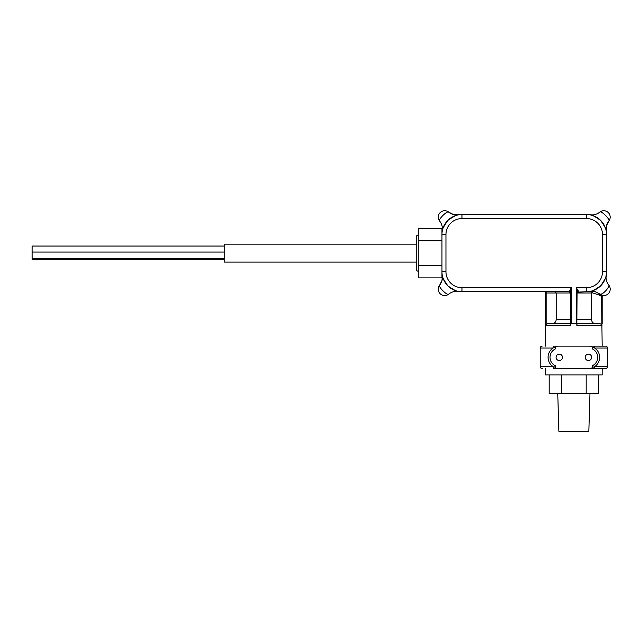 <?xml version="1.0" encoding="UTF-8"?>
<svg xmlns="http://www.w3.org/2000/svg" width="642" height="642" viewBox="0 0 642 642"><rect width="100%" height="100%" fill="white"/><g stroke="black" fill="none" stroke-linecap="round" stroke-linejoin="round"><path stroke-width="0.96" d="M224.186 259.151L32.1 259.151L32.1 252.065L224.186 252.065M32.1 258.469L224.186 258.469M32.1 252.065L32.1 246.055L224.186 246.055M545.548 368.54L545.548 374.944L602.172 374.944L602.172 368.54L590.006 368.54C591.94 368.42 592.702 367.497 592.285 365.779A9.285 9.285 0 0 0 592.285 348.895C592.694 347.17 591.94 346.247 590.006 346.134L554.207 346.134A1.918 1.188 90 0 0 553.019 348.052L553.268 347.884C554.207 347.25 554.921 347.587 555.426 348.895A9.285 9.285 0 0 0 555.426 365.779C555.017 367.497 555.779 368.42 557.713 368.54L554.207 368.54A1.918 1.188 90 0 1 553.019 366.622L551.093 364.969M542.161 346.134A1.918 1.918 0 0 0 540.243 348.052L540.243 366.622A1.918 1.918 0 0 0 542.161 368.54M605.55 346.134L593.505 346.134L605.55 346.134A1.918 1.918 0 0 1 607.468 348.052L594.693 348.052L596.619 349.697M595.712 365.852L594.693 366.622L607.468 366.622A1.918 1.918 0 0 1 605.55 368.54L593.505 368.54A1.918 1.188 90 0 0 594.693 366.622L594.444 366.783C593.513 367.425 592.791 367.088 592.285 365.779M602.172 368.54L605.55 368.54M557.746 393.514L558.877 431.288L588.842 431.288L589.974 393.514M590.006 368.54L557.713 368.54L590.006 368.54M559.286 354.135A3.202 3.202 0 0 0 556.092 357.337A3.202 3.202 0 0 0 559.286 360.539A3.202 3.202 0 0 0 562.488 357.337A3.202 3.202 0 0 0 559.286 354.135M588.425 354.135A3.202 3.202 0 0 0 585.223 357.337A3.202 3.202 0 0 0 588.425 360.539A3.202 3.202 0 0 0 591.627 357.337A3.202 3.202 0 0 0 588.425 354.135M607.468 366.622L607.468 348.052M602.172 346.134L601.53 296.267L601.907 295.079L603.504 295.545A6.404 6.404 0 0 0 608.809 285.168C610.133 286.131 603.095 295.143 599.997 294.092A6.227 6.227 0 0 0 601.907 295.079M573.86 323.72L576.42 323.72L576.42 287.704L577.062 291.781L576.837 325.638L576.837 323.72L570.874 323.72L570.874 325.638L570.658 323.72L547.658 323.72L570.658 323.72L547.658 323.72L546.182 324.403L545.7 325.638L545.548 292.985A1.284 1.284 0 0 0 544.264 291.709A1.284 1.284 0 0 1 545.548 292.985L546.182 292.985L546.182 324.403L545.7 325.638L570.874 325.638M545.548 346.134L545.548 323.72M224.186 262.096L224.186 244.169L416.265 244.169L416.265 262.096L224.186 262.096M418.271 235.044A1.998 1.998 0 0 0 416.265 237.042L416.265 269.215A1.998 1.998 0 0 0 418.271 271.221M598.513 374.944L598.513 393.514L549.199 393.514L549.199 374.944M586.499 291.709L577.367 292.158L578.338 291.709A1.284 1.284 0 0 0 577.062 292.985A1.284 1.284 0 0 1 578.338 291.709L576.42 287.704L586.499 287.704L586.499 291.709L592.735 291.709L586.499 291.709A20.006 20.006 0 0 0 606.513 271.702A20.006 20.006 0 0 1 586.499 291.709M571.292 323.72L571.292 287.704L569.374 291.709A1.284 1.284 0 0 1 570.658 292.985L569.374 291.709L461.967 291.709A20.006 20.006 0 0 1 441.961 271.702L441.961 234.563A20.006 20.006 0 0 1 461.967 214.556L586.499 214.556A20.006 20.006 0 0 1 606.513 234.563L606.513 271.702L602.509 271.702L602.509 234.563A16.01 16.01 0 0 0 586.499 218.553L461.967 218.553A16.01 16.01 0 0 0 445.957 234.563L445.957 271.702A16.01 16.01 0 0 0 461.967 287.704L571.292 287.704L570.658 291.781L570.658 324.403L570.658 319.555L556.221 319.555L556.221 292.985L546.182 292.985L546.182 291.709M589.757 291.444L594.973 291.709A12.808 12.808 0 0 0 589.685 291.452C590.022 292.391 593.649 290.545 600.591 285.907C605.278 279.021 607.155 275.402 606.225 275.065A12.808 12.808 0 0 0 608.809 285.168A6.404 6.404 0 0 1 603.504 295.545A1.284 1.276 92.6 0 0 602.164 296.821L602.172 323.72M595.23 291.709L599.997 294.092L599.243 295.079L591.571 292.551L591.499 292.985L577.062 292.985M606.225 231.192C607.163 230.855 605.278 227.236 600.583 220.342C593.649 215.72 590.022 213.874 589.685 214.805A12.808 12.808 0 0 0 599.772 212.133A6.404 6.404 0 0 1 608.809 221.089L608.809 221.089C610.598 219.644 601.185 210.327 599.772 212.133A6.404 6.404 0 0 1 608.809 221.089A12.808 12.808 0 0 0 606.225 231.192A12.808 12.808 0 0 1 608.809 221.089L606.441 225.88L606.225 231.192M458.781 214.805A12.808 12.808 0 0 1 456.743 214.974A12.808 12.808 0 0 0 458.781 214.805C458.452 213.866 454.817 215.72 447.883 220.35C443.189 227.244 441.311 230.855 442.242 231.192A12.808 12.808 0 0 0 439.658 221.089A6.404 6.404 0 0 1 448.702 212.133L448.702 212.133C447.273 210.335 437.868 219.652 439.658 221.089A6.404 6.404 0 0 1 448.702 212.133A12.808 12.808 0 0 0 456.743 214.974A12.808 12.808 0 0 1 448.702 212.133L453.469 214.548L458.709 214.821M448.702 294.132A12.808 12.808 0 0 1 456.743 291.291A12.808 12.808 0 0 0 448.702 294.132A6.404 6.404 0 0 1 439.658 285.168L439.658 285.168C437.876 286.621 447.281 295.93 448.702 294.132A6.404 6.404 0 0 1 439.658 285.168A12.808 12.808 0 0 0 442.242 275.065C441.311 275.402 443.189 279.021 447.891 285.915C454.817 290.545 458.452 292.391 458.781 291.452A12.808 12.808 0 0 0 456.743 291.291A12.808 12.808 0 0 1 458.781 291.452M441.961 265.515L418.271 265.515L418.271 277.898L441.961 277.898L441.961 271.702L445.957 271.702M461.967 218.553L461.967 214.556A20.006 20.006 0 0 0 441.961 234.563L441.961 228.359L418.271 228.359L418.271 240.75L441.961 240.75M418.271 265.515L418.271 240.75M577.062 319.555L591.499 319.555L591.499 292.985M591.499 319.555C591.755 322.099 593.16 323.48 595.712 323.72M602.011 325.638L576.837 325.638L577.062 323.72L600.053 323.72L601.53 324.403M552 323.72C554.544 323.488 555.948 322.099 556.221 319.555M592.285 348.895C592.783 347.587 593.505 347.25 594.444 347.884L594.693 348.052A1.918 1.188 90 0 0 593.505 346.134L557.713 346.134C555.779 346.247 555.017 347.17 555.426 348.895M552.008 348.823L553.019 348.052L540.243 348.052M555.426 365.779C554.929 367.088 554.207 367.417 553.268 366.783L540.243 366.622M586.186 393.514L586.186 374.944M561.525 393.514L561.525 374.944M594.444 347.884A11.203 11.203 0 0 1 594.444 366.783A11.203 11.203 0 0 0 594.444 347.884M553.268 366.783A11.203 11.203 0 0 1 553.268 347.884A11.203 11.203 0 0 0 553.268 366.783M602.172 296.821A1.284 1.284 0 0 1 603.448 295.545A1.284 1.284 0 0 0 602.172 296.821L601.53 296.267A7.471 7.471 0 0 1 599.243 295.079M555.178 291.709L556.221 292.985L570.658 292.985A1.284 1.284 0 0 0 569.374 291.709M569.374 290.794A1.284 0.987 180 0 1 570.658 291.781M591.571 292.551L592.735 291.709M577.062 291.781A1.284 0.987 180 0 1 578.338 290.794M461.967 287.704L461.967 291.709A20.006 20.006 0 0 1 441.961 271.702M586.499 218.553L586.499 214.556A20.006 20.006 0 0 1 606.513 234.563L602.509 234.563M586.499 287.704A16.01 16.01 0 0 0 602.509 271.702M441.961 234.563L445.957 234.563M442.242 275.065L442.033 280.385L439.658 285.168"/></g></svg>
